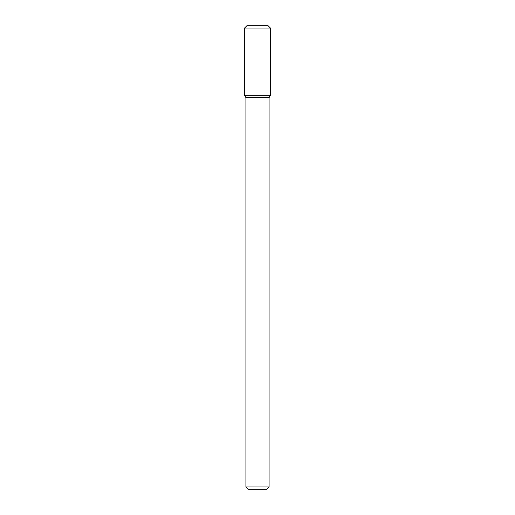 <?xml version="1.0" encoding="UTF-8"?>
<svg xmlns="http://www.w3.org/2000/svg" width="515" height="515" viewBox="0 0 515 515"><rect width="100%" height="100%" fill="white"/><g stroke="black" fill="none" stroke-linecap="round" stroke-linejoin="round"><path stroke-width="0.77" d="M257.5 95.275L270.452 95.275L270.446 28.068L244.548 28.068L244.554 95.275L270.452 95.275L269.088 97.631L245.913 97.631L244.554 95.275L257.5 95.275M269.088 486.933L266.77 489.25L248.23 489.25L245.913 486.933L269.088 486.933L269.088 97.631M244.548 28.068L246.865 25.75L268.128 25.75L270.446 28.068M245.913 486.933L245.913 97.631"/></g></svg>
